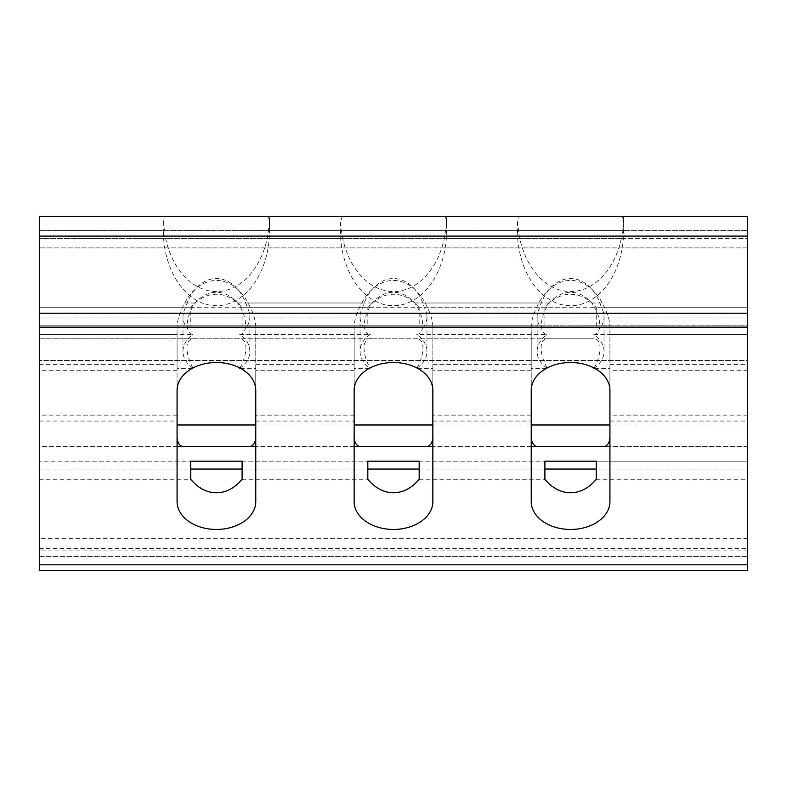 <?xml version="1.0" encoding="UTF-8"?>
<svg xmlns="http://www.w3.org/2000/svg" width="787" height="787" viewBox="0 0 787 787"><rect width="100%" height="100%" fill="white"/><g stroke="black" fill="none" stroke-linecap="round" stroke-linejoin="round"><path stroke-width="0.59" stroke-dasharray="3.94 2.95" d="M163.598 230.591L269.252 230.591L269.252 238.461A75.129 53.123 -90 0 1 216.425 305.72A75.129 53.123 -90 0 1 163.598 238.461L163.598 230.591L39.35 230.591L747.65 230.591L747.65 307.717L596.251 307.717L596.251 325.818L544.899 325.818L544.899 307.717A55.651 39.35 -90 0 1 596.251 307.717M269.548 222.19L269.548 232.893L269.548 222.19L267.698 236.1A75.129 53.123 -90 0 1 216.425 291.554A75.129 53.123 -90 0 1 165.152 236.1L39.35 236.1L39.35 216.425L39.35 334.475L39.35 216.425L747.65 216.425L519.302 216.425L517.452 222.19L519.302 236.1A75.129 53.123 -90 0 0 570.575 291.554A75.129 53.123 -90 0 0 621.848 236.1L623.697 222.19L623.402 238.461A75.129 53.123 -90 0 1 570.575 305.72A75.129 53.123 -90 0 1 517.748 238.461L517.748 230.591L623.402 230.591L623.697 232.893L623.697 222.19M519.302 216.425L165.152 216.425L163.303 222.19L165.152 236.1M192.323 368.326L177.075 368.326L177.075 501.624M192.766 368.09A33.447 23.649 0 0 1 182.977 351.376A33.447 23.649 0 0 1 193.189 334.357C184.984 334.524 185.024 316.767 195.235 302.995A47.299 33.447 90 0 1 237.615 302.995C247.826 316.767 247.866 334.524 239.661 334.357A33.447 23.649 0 0 1 249.873 351.376A33.447 23.649 0 0 1 240.084 368.09M177.075 390.322L177.075 326.054L177.075 334.475L193.189 334.357M177.075 334.357L177.075 368.326M177.075 392.713L177.075 421.045L177.075 392.713M247.325 325.818A33.447 23.649 180 0 0 249.873 316.767A33.447 23.649 180 0 0 247.325 307.717A47.299 33.447 90 0 0 216.425 278.519A47.299 33.447 90 0 0 185.525 307.717A33.447 23.649 180 0 0 182.977 316.767A33.447 23.649 180 0 0 185.525 325.818L424.4 325.818A33.447 23.649 180 0 0 426.947 316.767A33.447 23.649 180 0 0 424.4 307.717A47.299 33.447 90 0 0 393.5 278.519A47.299 33.447 90 0 0 362.6 307.717A33.447 23.649 180 0 0 360.053 316.767A33.447 23.649 180 0 0 362.6 325.818M249.873 316.767L249.873 351.376M239.74 368.326C248.161 353.324 248.171 337.289 238.274 338.803L194.576 338.803C184.679 337.289 184.689 353.324 193.11 368.326M255.775 501.624L255.775 368.326L240.527 368.326M255.775 368.326L255.775 326.054C255.372 319.315 252.794 311.622 248.053 302.995A55.651 39.35 -90 0 0 184.797 302.995C180.056 311.622 177.478 319.315 177.075 326.054M239.661 334.357L255.775 334.357M255.775 390.322L255.775 326.054M255.775 392.713L255.775 364.381L255.775 392.713M242.101 325.818L190.749 325.818L190.749 307.717A55.651 39.35 -90 0 1 242.101 307.717L242.101 325.818L367.824 325.818L367.824 307.717L242.101 307.717M546.473 368.326L531.225 368.326L531.225 501.624M546.916 368.09A33.447 23.649 0 0 1 537.128 351.376A33.447 23.649 0 0 1 547.339 334.357C539.134 334.524 539.174 316.767 549.385 302.995A47.299 33.447 90 0 1 591.765 302.995C601.976 316.767 602.016 334.524 593.811 334.357A33.447 23.649 0 0 1 604.023 351.376A33.447 23.649 0 0 1 594.234 368.09M531.225 390.322L531.225 326.054L531.225 334.475L547.339 334.357M531.225 334.357L531.225 368.326M531.225 392.713L531.225 421.045L531.225 392.713M609.925 390.322L609.925 326.054C609.522 319.315 606.944 311.622 602.203 302.995A55.651 39.35 -90 0 0 538.947 302.995C534.206 311.622 531.628 319.315 531.225 326.054M601.475 325.818A33.447 23.649 180 0 0 604.023 316.767A33.447 23.649 180 0 0 601.475 307.717A47.299 33.447 90 0 0 570.575 278.519A47.299 33.447 90 0 0 539.675 307.717A33.447 23.649 180 0 0 537.128 316.767A33.447 23.649 180 0 0 539.675 325.818L747.65 325.818L747.65 238.461L747.65 325.818L39.35 325.818L747.65 325.818L747.65 307.717L39.35 307.717L39.35 230.591L39.35 325.818L190.749 325.818M604.023 316.767L604.023 351.376M593.89 368.326C602.311 353.324 602.321 337.289 592.424 338.803L548.726 338.803C538.829 337.289 538.839 353.324 547.26 368.326M609.925 501.624L609.925 368.326L594.677 368.326M609.925 368.326L609.925 326.054M593.811 334.357L609.925 334.357M609.925 392.713L609.925 364.381L609.925 392.713M446.327 230.591L446.327 238.461A75.129 53.123 -90 0 1 393.5 305.72A75.129 53.123 -90 0 1 340.673 238.461L340.673 230.591L517.748 230.591M269.252 230.591L340.673 230.591M342.227 216.425L340.377 222.19L342.227 236.1A75.129 53.123 -90 0 0 393.5 291.554A75.129 53.123 -90 0 0 444.773 236.1L446.623 222.19L446.623 232.893L446.623 222.19M247.325 307.717L362.6 307.717M242.101 461.182L367.824 461.182L242.101 461.182M242.101 479.283L367.824 479.283M548.726 338.803L238.274 338.803M371.651 338.803C361.754 337.407 361.735 353.137 370.185 368.326M369.398 368.326L354.15 368.326L354.15 501.624M184.394 446.623L39.35 446.623L39.35 338.803L592.424 338.803M194.576 338.803L39.35 338.803L39.35 360.446L39.35 236.1M177.075 334.475L39.35 334.475L177.075 334.475M354.15 334.475L255.775 334.475L370.264 334.357C362.03 334.436 362.109 316.846 372.31 302.995A47.299 33.447 90 0 1 414.69 302.995C424.891 316.846 424.97 334.436 416.736 334.357L432.85 334.475L432.85 326.054C432.447 319.315 429.869 311.622 425.128 302.995A55.651 39.35 -90 0 0 361.872 302.995C357.131 311.622 354.553 319.315 354.15 326.054L354.15 334.475M165.152 216.425L747.65 216.425L747.65 360.446L39.35 360.446L747.65 360.446L747.65 338.803L747.65 446.623L602.606 446.623M623.402 230.591L39.35 230.591L39.35 307.717L185.525 307.717M539.675 325.818L424.4 325.818M185.525 325.818L39.35 325.818L39.35 230.591L747.65 230.591L747.65 238.461L747.65 230.591L747.65 238.461L163.598 238.461M601.475 307.717L747.65 307.717L747.65 238.461L39.35 238.461L623.402 238.461M432.85 501.624L432.85 368.326L417.602 368.326M416.815 368.326C425.265 353.137 425.246 337.407 415.349 338.803M538.544 446.623L425.531 446.623M419.176 479.283L544.899 479.283M419.176 461.182L544.899 461.182L419.176 461.182M596.251 479.283L747.65 479.283L747.65 461.182L747.65 556.409L747.65 479.283M747.65 538.308L39.35 538.308L39.35 556.409L39.35 461.182L190.749 461.182L39.35 461.182L39.35 538.308M39.35 479.283L190.749 479.283M747.65 247.905L39.35 247.905L747.65 247.905M531.225 334.475L432.85 334.475L531.225 334.475M747.65 334.475L609.925 334.475L747.65 334.475M544.899 307.717L419.176 307.717L419.176 325.818L544.899 325.818M367.824 307.717A55.651 39.35 -90 0 1 419.176 307.717M190.749 307.717L39.35 307.717M39.35 392.713L39.35 421.045L39.35 392.713M432.85 392.713L432.85 364.381L432.85 392.713M432.85 368.326L432.85 334.357M417.159 368.09A33.447 23.649 180 0 0 426.947 351.376A33.447 23.649 180 0 0 416.736 334.357M432.85 390.322L432.85 326.054M354.15 390.322L354.15 326.054M419.176 325.818L367.824 325.818M354.15 334.357L354.15 368.326M354.15 392.713L354.15 421.045L354.15 392.713M370.264 334.357A33.447 23.649 180 0 0 360.053 351.376A33.447 23.649 180 0 0 369.841 368.09M596.251 325.818L747.65 325.818L747.65 307.717M596.251 461.182L747.65 461.182L596.251 461.182M361.469 446.623L248.456 446.623M609.925 424.98L747.65 424.98L747.65 446.623L609.925 446.623M531.225 446.623L432.85 446.623M354.15 446.623L255.775 446.623M177.075 446.623L39.35 446.623L39.35 424.98L39.35 570.575L747.65 570.575L747.65 550.9L39.35 550.9M426.947 316.767L426.947 351.376M424.4 307.717L539.675 307.717M39.35 556.409L747.65 556.409L39.35 556.409M747.65 392.713L747.65 364.381L747.65 392.713M531.225 424.98L432.85 424.98M354.15 424.98L255.775 424.98M177.075 424.98L747.65 424.98L747.65 550.9M269.252 238.461L340.673 238.461M342.227 236.1L267.698 236.1M354.15 370.284L255.775 370.284M177.075 370.284L39.35 370.284M177.075 415.142L39.35 415.142M354.15 415.142L255.775 415.142M195.235 302.995L184.797 302.995M372.31 302.995L237.615 302.995M361.872 302.995L248.053 302.995M519.302 236.1L444.773 236.1M747.65 236.1L621.848 236.1M446.327 238.461L517.748 238.461M747.65 370.284L609.925 370.284M531.225 370.284L432.85 370.284M531.225 415.142L432.85 415.142M747.65 415.142L609.925 415.142M549.385 302.995L414.69 302.995M602.203 302.995L591.765 302.995M538.947 302.995L425.128 302.995M39.35 317.948L747.65 317.948M39.35 469.052L190.749 469.052M242.101 469.052L367.824 469.052M419.176 469.052L544.899 469.052M596.251 469.052L747.65 469.052M39.35 548.539L747.65 548.539M163.303 232.893L163.303 222.19M182.977 316.767L182.977 351.376M517.452 232.893L517.452 222.19M537.128 316.767L537.128 351.376M39.35 421.045L177.075 421.045M39.35 364.381L177.075 364.381M432.85 364.381L531.225 364.381M432.85 421.045L531.225 421.045M340.377 232.893L340.377 222.19M360.053 316.767L360.053 351.376M255.775 364.381L354.15 364.381M255.775 421.045L354.15 421.045M609.925 364.381L747.65 364.381M609.925 421.045L747.65 421.045"/><path stroke-width="1.18" d="M269.548 222.19C269.439 218.422 268.82 216.504 267.698 216.425M192.904 368.021L192.323 368.326M177.075 501.624L177.075 390.322A39.35 27.82 0 0 1 216.425 362.502A39.35 27.82 0 0 1 255.775 390.322L255.775 501.624A39.35 27.82 0 0 1 216.425 529.454A39.35 27.82 0 0 1 177.075 501.624M240.527 368.326L239.74 368.326M177.075 436.972C177.459 443.415 179.908 446.632 184.394 446.623L248.456 446.623C252.942 446.632 255.391 443.415 255.775 436.972M242.101 461.182L190.749 461.182L190.749 479.283A55.651 39.35 90 0 0 242.101 479.283L242.101 461.182L190.749 461.182M623.697 222.19C623.589 218.422 622.97 216.504 621.848 216.425M547.054 368.021L546.473 368.326M531.225 501.624L531.225 390.322A39.35 27.82 0 0 1 570.575 362.502A39.35 27.82 0 0 1 609.925 390.322L609.925 501.624A39.35 27.82 0 0 1 570.575 529.454A39.35 27.82 0 0 1 531.225 501.624M594.677 368.326L593.89 368.326M531.225 436.972C531.609 443.415 534.058 446.632 538.544 446.623L602.606 446.623C607.092 446.632 609.541 443.415 609.925 436.972M544.899 479.283A55.651 39.35 90 0 0 596.251 479.283L596.251 461.182L544.899 461.182L544.899 479.283M367.824 461.182L367.824 479.283A55.651 39.35 90 0 0 419.176 479.283L419.176 461.182L367.824 461.182L419.176 461.182M369.979 368.021L369.398 368.326M446.623 222.19C446.514 218.422 445.895 216.504 444.773 216.425M417.602 368.326L417.021 368.021M354.15 436.972C354.534 443.415 356.983 446.632 361.469 446.623L425.531 446.623C430.017 446.632 432.466 443.415 432.85 436.972M432.85 501.624A39.35 27.82 0 0 1 393.5 529.454A39.35 27.82 0 0 1 354.15 501.624L354.15 390.322A39.35 27.82 0 0 1 393.5 362.502A39.35 27.82 0 0 1 432.85 390.322L432.85 501.624M544.899 461.182L596.251 461.182M609.925 446.623L531.225 446.623M432.85 446.623L354.15 446.623M255.775 446.623L177.075 446.623M39.35 564.81L39.35 570.575L747.65 570.575L747.65 216.425L39.35 216.425L39.35 564.81L747.65 564.81M609.925 424.98L531.225 424.98M432.85 424.98L354.15 424.98M255.775 424.98L177.075 424.98M190.749 469.052L242.101 469.052M367.824 469.052L419.176 469.052M544.899 469.052L596.251 469.052M747.65 327.136L39.35 327.136M747.65 313.226L39.35 313.226M747.65 236.1L39.35 236.1"/></g></svg>
